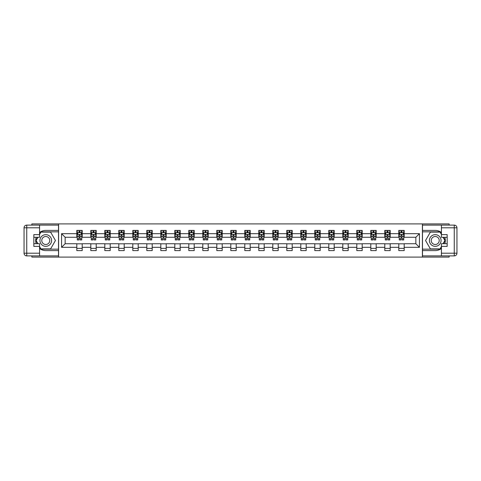 <?xml version="1.0" encoding="UTF-8"?>
<svg xmlns="http://www.w3.org/2000/svg" width="481" height="481" viewBox="0 0 481 481"><rect width="100%" height="100%" fill="white"/><g stroke="black" fill="none" stroke-linecap="round" stroke-linejoin="round"><path stroke-width="0.72" d="M31.86 255.892L31.86 257.101L449.14 257.101L449.14 255.892M449.14 225.108L449.14 223.899L422.402 223.899L422.402 257.101M422.402 223.899L31.86 223.899L31.86 225.108M58.598 257.101L58.598 223.899M404.184 233.682L404.184 230.405L398.797 230.405L398.797 233.682L390.187 233.682L390.187 230.405L384.8 230.405L384.8 233.682L376.184 233.682L376.184 230.405L370.803 230.405L370.803 233.682L362.187 233.682L362.187 230.405L356.8 230.405L356.8 233.682L348.184 233.682L348.184 230.405L342.803 230.405L342.803 233.682L334.187 233.682L334.187 230.405L328.806 230.405L328.806 233.682L320.19 233.682L320.19 230.405L314.802 230.405L314.802 233.682L306.187 233.682L306.187 230.405L300.805 230.405L300.805 233.682L292.189 233.682L292.189 230.405L286.802 230.405L286.802 233.682L278.192 233.682L278.192 230.405L272.805 230.405L272.805 233.682L264.189 233.682L264.189 230.405L258.808 230.405L258.808 233.682L250.192 233.682L250.192 230.405L244.805 230.405L244.805 233.682L236.195 233.682L236.195 230.405L230.808 230.405L230.808 233.682L222.192 233.682L222.192 230.405L216.811 230.405L216.811 233.682L208.195 233.682L208.195 230.405L202.808 230.405L202.808 233.682L194.198 233.682L194.198 230.405L188.811 230.405L188.811 233.682L180.195 233.682L180.195 230.405L174.813 230.405L174.813 233.682L166.198 233.682L166.198 230.405L160.81 230.405L160.81 233.682L152.194 233.682L152.194 230.405L146.813 230.405L146.813 233.682L138.197 233.682L138.197 230.405L132.816 230.405L132.816 233.682L124.2 233.682L124.2 230.405L118.813 230.405L118.813 233.682L110.197 233.682L110.197 230.405L104.816 230.405L104.816 233.682L96.2 233.682L96.2 230.405L90.813 230.405L90.813 233.682L82.203 233.682L82.203 230.405L76.816 230.405L76.816 233.682L61.562 233.682L61.562 247.318L65.151 243.729L76.816 243.729L76.816 250.595L82.203 250.595L82.203 243.729L90.813 243.729L90.813 250.595L96.2 250.595L96.2 243.729L104.816 243.729L104.816 250.595L110.197 250.595L110.197 243.729L118.813 243.729L118.813 250.595L124.2 250.595L124.2 243.729L132.816 243.729L132.816 250.595L138.197 250.595L138.197 243.729L146.813 243.729L146.813 250.595L152.194 250.595L152.194 243.729L160.81 243.729L160.81 250.595L166.198 250.595L166.198 243.729L174.813 243.729L174.813 250.595L180.195 250.595L180.195 243.729L188.811 243.729L188.811 250.595L194.198 250.595L194.198 243.729L202.808 243.729L202.808 250.595L208.195 250.595L208.195 243.729L216.811 243.729L216.811 250.595L222.192 250.595L222.192 243.729L230.808 243.729L230.808 250.595L236.195 250.595L236.195 243.729L244.805 243.729L244.805 250.595L250.192 250.595L250.192 243.729L258.808 243.729L258.808 250.595L264.189 250.595L264.189 243.729L272.805 243.729L272.805 250.595L278.192 250.595L278.192 243.729L286.802 243.729L286.802 250.595L292.189 250.595L292.189 243.729L300.805 243.729L300.805 250.595L306.187 250.595L306.187 243.729L314.802 243.729L314.802 250.595L320.19 250.595L320.19 243.729L328.806 243.729L328.806 250.595L334.187 250.595L334.187 243.729L342.803 243.729L342.803 250.595L348.184 250.595L348.184 243.729L356.8 243.729L356.8 250.595L362.187 250.595L362.187 243.729L370.803 243.729L370.803 250.595L376.184 250.595L376.184 243.729L384.8 243.729L384.8 250.595L390.187 250.595L390.187 243.729L398.797 243.729L398.797 250.595L404.184 250.595L404.184 243.729L415.849 243.729L415.849 237.271L404.184 237.271L404.184 233.682L419.438 233.682L419.438 247.318L404.184 247.318M398.797 247.318L390.187 247.318M384.8 247.318L376.184 247.318M370.803 247.318L362.187 247.318M356.8 247.318L348.184 247.318M342.803 247.318L334.187 247.318M328.806 247.318L320.19 247.318M314.802 247.318L306.187 247.318M300.805 247.318L292.189 247.318M286.802 247.318L278.192 247.318M272.805 247.318L264.189 247.318M258.808 247.318L250.192 247.318M244.805 247.318L236.195 247.318M230.808 247.318L222.192 247.318M216.811 247.318L208.195 247.318M202.808 247.318L194.198 247.318M188.811 247.318L180.195 247.318M174.813 247.318L166.198 247.318M160.81 247.318L152.194 247.318M146.813 247.318L138.197 247.318M132.816 247.318L124.2 247.318M118.813 247.318L110.197 247.318M104.816 247.318L96.2 247.318M90.813 247.318L82.203 247.318M76.816 247.318L61.562 247.318M398.797 233.682L398.797 237.271L390.187 237.271L390.187 233.682M384.8 233.682L384.8 237.271L376.184 237.271L376.184 233.682M370.803 233.682L370.803 237.271L362.187 237.271L362.187 233.682M356.8 233.682L356.8 237.271L348.184 237.271L348.184 233.682M342.803 233.682L342.803 237.271L334.187 237.271L334.187 233.682M328.806 233.682L328.806 237.271L320.19 237.271L320.19 233.682M314.802 233.682L314.802 237.271L306.187 237.271L306.187 233.682M300.805 233.682L300.805 237.271L292.189 237.271L292.189 233.682M286.802 233.682L286.802 237.271L278.192 237.271L278.192 233.682M272.805 233.682L272.805 237.271L264.189 237.271L264.189 233.682M258.808 233.682L258.808 237.271L250.192 237.271L250.192 233.682M244.805 233.682L244.805 237.271L236.195 237.271L236.195 233.682M230.808 233.682L230.808 237.271L222.192 237.271L222.192 233.682M216.811 233.682L216.811 237.271L208.195 237.271L208.195 233.682M202.808 233.682L202.808 237.271L194.198 237.271L194.198 233.682M188.811 233.682L188.811 237.271L180.195 237.271L180.195 233.682M174.813 233.682L174.813 237.271L166.198 237.271L166.198 233.682M160.81 233.682L160.81 237.271L152.194 237.271L152.194 233.682M146.813 233.682L146.813 237.271L138.197 237.271L138.197 233.682M132.816 233.682L132.816 237.271L124.2 237.271L124.2 233.682M118.813 233.682L118.813 237.271L110.197 237.271L110.197 233.682M104.816 233.682L104.816 237.271L96.2 237.271L96.2 233.682M90.813 233.682L90.813 237.271L82.203 237.271L82.203 233.682M76.816 233.682L76.816 237.271L65.151 237.271L61.562 233.682M65.151 237.271L65.151 243.729M419.438 247.318L415.849 243.729M415.849 237.271L419.438 233.682M76.816 232.648L77.267 232.648M78.968 232.648L80.044 232.648M81.752 232.648L82.203 232.648M76.816 237.181L77.267 237.181M78.968 237.181L80.044 237.181M81.752 237.181L82.203 237.181M76.816 243.819L82.203 243.819M76.816 248.352L82.203 248.352M90.813 243.819L96.2 243.819M90.813 248.352L96.2 248.352M90.813 232.648L91.264 232.648M92.971 232.648L94.048 232.648M95.749 232.648L96.2 232.648M90.813 237.181L91.264 237.181M92.971 237.181L94.048 237.181M95.749 237.181L96.2 237.181M104.816 243.819L110.197 243.819M104.816 248.352L110.197 248.352M104.816 232.648L105.261 232.648M106.968 232.648L108.045 232.648M109.752 232.648L110.197 232.648M104.816 237.181L105.261 237.181M106.968 237.181L108.045 237.181M109.752 237.181L110.197 237.181M118.813 243.819L124.2 243.819M118.813 248.352L124.2 248.352M118.813 232.648L119.264 232.648M120.965 232.648L122.048 232.648M123.749 232.648L124.2 232.648M118.813 237.181L119.264 237.181M120.965 237.181L122.048 237.181M123.749 237.181L124.2 237.181M132.816 243.819L138.197 243.819M132.816 248.352L138.197 248.352M132.816 232.648L133.261 232.648M134.969 232.648L136.045 232.648M137.746 232.648L138.197 232.648M132.816 237.181L133.261 237.181M134.969 237.181L136.045 237.181M137.746 237.181L138.197 237.181M146.813 243.819L152.194 243.819M146.813 248.352L152.194 248.352M146.813 232.648L147.264 232.648M148.966 232.648L150.042 232.648M151.749 232.648L152.194 232.648M146.813 237.181L147.264 237.181M148.966 237.181L150.042 237.181M151.749 237.181L152.194 237.181M160.81 243.819L166.198 243.819M160.81 248.352L166.198 248.352M160.81 232.648L161.261 232.648M162.963 232.648L164.045 232.648M165.747 232.648L166.198 232.648M160.81 237.181L161.261 237.181M162.963 237.181L164.045 237.181M165.747 237.181L166.198 237.181M174.813 243.819L180.195 243.819M174.813 248.352L180.195 248.352M174.813 232.648L175.258 232.648M176.966 232.648L178.042 232.648M179.75 232.648L180.195 232.648M174.813 237.181L175.258 237.181M176.966 237.181L178.042 237.181M179.75 237.181L180.195 237.181M188.811 243.819L194.198 243.819M188.811 248.352L194.198 248.352M188.811 232.648L189.261 232.648M190.963 232.648L192.039 232.648M193.747 232.648L194.198 232.648M188.811 237.181L189.261 237.181M190.963 237.181L192.039 237.181M193.747 237.181L194.198 237.181M202.808 243.819L208.195 243.819M202.808 248.352L208.195 248.352M202.808 232.648L203.259 232.648M204.966 232.648L206.042 232.648M207.744 232.648L208.195 232.648M202.808 237.181L203.259 237.181M204.966 237.181L206.042 237.181M207.744 237.181L208.195 237.181M216.811 243.819L222.192 243.819M216.811 248.352L222.192 248.352M216.811 232.648L217.256 232.648M218.963 232.648L220.039 232.648M221.747 232.648L222.192 232.648M216.811 237.181L217.256 237.181M218.963 237.181L220.039 237.181M221.747 237.181L222.192 237.181M230.808 243.819L236.195 243.819M230.808 248.352L236.195 248.352M230.808 232.648L231.259 232.648M232.96 232.648L234.037 232.648M235.744 232.648L236.195 232.648M230.808 237.181L231.259 237.181M232.96 237.181L234.037 237.181M235.744 237.181L236.195 237.181M244.805 243.819L250.192 243.819M244.805 248.352L250.192 248.352M244.805 232.648L245.256 232.648M246.963 232.648L248.04 232.648M249.741 232.648L250.192 232.648M244.805 237.181L245.256 237.181M246.963 237.181L248.04 237.181M249.741 237.181L250.192 237.181M258.808 243.819L264.189 243.819M258.808 248.352L264.189 248.352M258.808 232.648L259.253 232.648M260.961 232.648L262.037 232.648M263.744 232.648L264.189 232.648M258.808 237.181L259.253 237.181M260.961 237.181L262.037 237.181M263.744 237.181L264.189 237.181M272.805 243.819L278.192 243.819M272.805 248.352L278.192 248.352M272.805 232.648L273.256 232.648M274.958 232.648L276.034 232.648M277.741 232.648L278.192 232.648M272.805 237.181L273.256 237.181M274.958 237.181L276.034 237.181M277.741 237.181L278.192 237.181M286.802 243.819L292.189 243.819M286.802 248.352L292.189 248.352M286.802 232.648L287.253 232.648M288.961 232.648L290.037 232.648M291.739 232.648L292.189 232.648M286.802 237.181L287.253 237.181M288.961 237.181L290.037 237.181M291.739 237.181L292.189 237.181M300.805 243.819L306.187 243.819M300.805 248.352L306.187 248.352M300.805 232.648L301.25 232.648M302.958 232.648L304.034 232.648M305.742 232.648L306.187 232.648M300.805 237.181L301.25 237.181M302.958 237.181L304.034 237.181M305.742 237.181L306.187 237.181M314.802 243.819L320.19 243.819M314.802 248.352L320.19 248.352M314.802 232.648L315.253 232.648M316.955 232.648L318.037 232.648M319.739 232.648L320.19 232.648M314.802 237.181L315.253 237.181M316.955 237.181L318.037 237.181M319.739 237.181L320.19 237.181M328.806 243.819L334.187 243.819M328.806 248.352L334.187 248.352M328.806 232.648L329.251 232.648M330.958 232.648L332.034 232.648M333.736 232.648L334.187 232.648M328.806 237.181L329.251 237.181M330.958 237.181L332.034 237.181M333.736 237.181L334.187 237.181M342.803 243.819L348.184 243.819M342.803 248.352L348.184 248.352M342.803 232.648L343.254 232.648M344.955 232.648L346.031 232.648M347.739 232.648L348.184 232.648M342.803 237.181L343.254 237.181M344.955 237.181L346.031 237.181M347.739 237.181L348.184 237.181M356.8 243.819L362.187 243.819M356.8 248.352L362.187 248.352M356.8 232.648L357.251 232.648M358.952 232.648L360.035 232.648M361.736 232.648L362.187 232.648M356.8 237.181L357.251 237.181M358.952 237.181L360.035 237.181M361.736 237.181L362.187 237.181M370.803 243.819L376.184 243.819M370.803 248.352L376.184 248.352M370.803 232.648L371.248 232.648M372.955 232.648L374.032 232.648M375.739 232.648L376.184 232.648M370.803 237.181L371.248 237.181M372.955 237.181L374.032 237.181M375.739 237.181L376.184 237.181M384.8 243.819L390.187 243.819M384.8 248.352L390.187 248.352M384.8 232.648L385.251 232.648M386.952 232.648L388.029 232.648M389.736 232.648L390.187 232.648M384.8 237.181L385.251 237.181M386.952 237.181L388.029 237.181M389.736 237.181L390.187 237.181M398.797 243.819L404.184 243.819M398.797 248.352L404.184 248.352M398.797 232.648L399.248 232.648M400.956 232.648L402.032 232.648M403.733 232.648L404.184 232.648M398.797 237.181L399.248 237.181M400.956 237.181L402.032 237.181M403.733 237.181L404.184 237.181M80.044 231.571L78.968 231.571M81.752 238.835L80.044 238.835L80.044 239.959L81.752 239.959L81.752 234.487L80.856 232.69L78.162 232.69L77.267 234.487L77.267 239.959L78.968 239.959L78.968 238.835L77.267 238.835M77.267 234.487L77.267 230.405M81.752 234.487L81.752 230.405M78.968 232.69L78.968 230.405M80.044 230.405L80.044 232.69M80.044 238.835L80.044 235.161L78.968 235.161L78.968 238.835M48.683 235.45A5.832 5.832 0 0 0 40.717 237.584A5.832 5.832 0 0 0 42.851 245.55A5.832 5.832 0 0 0 50.818 243.416A5.832 5.832 0 0 0 48.683 235.45M47.763 237.043A3.992 3.992 0 0 0 42.31 238.504A3.992 3.992 0 0 0 43.771 243.957A3.992 3.992 0 0 0 49.224 242.496A3.992 3.992 0 0 0 47.763 237.043M39.574 234.445L40.921 232.107L50.613 232.107L55.453 240.5L50.613 248.893L40.921 248.893L39.574 246.555M37.915 243.687L36.081 240.5L37.915 237.313M438.149 235.45A5.832 5.832 0 0 0 430.182 237.584A5.832 5.832 0 0 0 432.317 245.55A5.832 5.832 0 0 0 440.283 243.416A5.832 5.832 0 0 0 438.149 235.45M437.229 237.043A3.992 3.992 0 0 0 431.776 238.504A3.992 3.992 0 0 0 433.237 243.957A3.992 3.992 0 0 0 438.69 242.496A3.992 3.992 0 0 0 437.229 237.043M441.426 246.555L440.079 248.893L430.387 248.893L425.547 240.5L430.387 232.107L440.079 232.107L441.426 234.445M443.085 237.313L444.919 240.5L443.085 243.687M39.574 248.473A10.095 10.095 0 0 0 45.767 250.595L58.508 250.595L58.508 255.892L26.744 255.892A2.694 2.694 0 0 1 24.05 253.198L24.05 227.802A2.694 2.694 0 0 1 26.744 225.108L39.574 225.108L39.574 237.313L33.832 237.313M39.574 225.108L58.508 225.108L58.508 230.405L45.767 230.405A10.095 10.095 0 0 0 39.574 232.527M36.189 237.313A10.095 10.095 0 0 0 36.189 243.687M58.508 250.595L58.508 230.405M33.832 243.687L39.574 243.687L39.574 255.892M39.574 234.62L33.832 234.62L33.832 246.38L39.574 246.38M58.508 231.842L40.765 231.842L39.574 233.904M39.574 247.096L40.765 249.158L58.508 249.158M37.608 237.313L35.768 240.5L37.608 243.687M441.426 232.527A10.095 10.095 0 0 0 435.233 230.405L422.492 230.405L422.492 225.108L454.256 225.108A2.694 2.694 0 0 1 456.95 227.802L456.95 253.198A2.694 2.694 0 0 1 454.256 255.892L441.426 255.892L441.426 243.687L447.168 243.687M441.426 255.892L422.492 255.892L422.492 250.595L435.233 250.595A10.095 10.095 0 0 0 441.426 248.473M444.811 243.687A10.095 10.095 0 0 0 444.811 237.313M422.492 230.405L422.492 250.595M447.168 237.313L441.426 237.313L441.426 225.108M441.426 246.38L447.168 246.38L447.168 234.62L441.426 234.62M422.492 249.158L440.235 249.158L441.426 247.096M441.426 233.904L440.235 231.842L422.492 231.842M443.392 243.687L445.232 240.5L443.392 237.313M94.048 231.571L92.971 231.571M95.749 238.835L94.048 238.835L94.048 239.959L95.749 239.959L95.749 234.487L94.853 232.69L92.16 232.69L91.264 234.487L91.264 239.959L92.971 239.959L92.971 238.835L91.264 238.835M91.264 234.487L91.264 230.405M95.749 234.487L95.749 230.405M92.971 232.69L92.971 230.405M94.048 230.405L94.048 232.69M94.048 238.835L94.048 235.161L92.971 235.161L92.971 238.835M108.045 231.571L106.968 231.571M109.752 238.835L108.045 238.835L108.045 239.959L109.752 239.959L109.752 234.487L108.85 232.69L106.163 232.69L105.261 234.487L105.261 239.959L106.968 239.959L106.968 238.835L105.261 238.835M105.261 234.487L105.261 230.405M109.752 234.487L109.752 230.405M106.968 232.69L106.968 230.405M108.045 230.405L108.045 232.69M108.045 238.835L108.045 235.161L106.968 235.161L106.968 238.835M122.048 231.571L120.965 231.571M123.749 238.835L122.048 238.835L122.048 239.959L123.749 239.959L123.749 234.487L122.853 232.69L120.16 232.69L119.264 234.487L119.264 239.959L120.965 239.959L120.965 238.835L119.264 238.835M119.264 234.487L119.264 230.405M123.749 234.487L123.749 230.405M120.965 232.69L120.965 230.405M122.048 230.405L122.048 232.69M122.048 238.835L122.048 235.161L120.965 235.161L120.965 238.835M136.045 231.571L134.969 231.571M137.746 238.835L136.045 238.835L136.045 239.959L137.746 239.959L137.746 234.487L136.851 232.69L134.157 232.69L133.261 234.487L133.261 239.959L134.969 239.959L134.969 238.835L133.261 238.835M133.261 234.487L133.261 230.405M137.746 234.487L137.746 230.405M134.969 232.69L134.969 230.405M136.045 230.405L136.045 232.69M136.045 238.835L136.045 235.161L134.969 235.161L134.969 238.835M150.042 231.571L148.966 231.571M151.749 238.835L150.042 238.835L150.042 239.959L151.749 239.959L151.749 234.487L150.854 232.69L148.16 232.69L147.264 234.487L147.264 239.959L148.966 239.959L148.966 238.835L147.264 238.835M147.264 234.487L147.264 230.405M151.749 234.487L151.749 230.405M148.966 232.69L148.966 230.405M150.042 230.405L150.042 232.69M150.042 238.835L150.042 235.161L148.966 235.161L148.966 238.835M164.045 231.571L162.963 231.571M165.747 238.835L164.045 238.835L164.045 239.959L165.747 239.959L165.747 234.487L164.851 232.69L162.157 232.69L161.261 234.487L161.261 239.959L162.963 239.959L162.963 238.835L161.261 238.835M161.261 234.487L161.261 230.405M165.747 234.487L165.747 230.405M162.963 232.69L162.963 230.405M164.045 230.405L164.045 232.69M164.045 238.835L164.045 235.161L162.963 235.161L162.963 238.835M178.042 231.571L176.966 231.571M179.75 238.835L178.042 238.835L178.042 239.959L179.75 239.959L179.75 234.487L178.848 232.69L176.16 232.69L175.258 234.487L175.258 239.959L176.966 239.959L176.966 238.835L175.258 238.835M175.258 234.487L175.258 230.405M179.75 234.487L179.75 230.405M176.966 232.69L176.966 230.405M178.042 230.405L178.042 232.69M178.042 238.835L178.042 235.161L176.966 235.161L176.966 238.835M192.039 231.571L190.963 231.571M193.747 238.835L192.039 238.835L192.039 239.959L193.747 239.959L193.747 234.487L192.851 232.69L190.157 232.69L189.261 234.487L189.261 239.959L190.963 239.959L190.963 238.835L189.261 238.835M189.261 234.487L189.261 230.405M193.747 234.487L193.747 230.405M190.963 232.69L190.963 230.405M192.039 230.405L192.039 232.69M192.039 238.835L192.039 235.161L190.963 235.161L190.963 238.835M206.042 231.571L204.966 231.571M207.744 238.835L206.042 238.835L206.042 239.959L207.744 239.959L207.744 234.487L206.848 232.69L204.154 232.69L203.259 234.487L203.259 239.959L204.966 239.959L204.966 238.835L203.259 238.835M203.259 234.487L203.259 230.405M207.744 234.487L207.744 230.405M204.966 232.69L204.966 230.405M206.042 230.405L206.042 232.69M206.042 238.835L206.042 235.161L204.966 235.161L204.966 238.835M220.039 231.571L218.963 231.571M221.747 238.835L220.039 238.835L220.039 239.959L221.747 239.959L221.747 234.487L220.845 232.69L218.158 232.69L217.256 234.487L217.256 239.959L218.963 239.959L218.963 238.835L217.256 238.835M217.256 234.487L217.256 230.405M221.747 234.487L221.747 230.405M218.963 232.69L218.963 230.405M220.039 230.405L220.039 232.69M220.039 238.835L220.039 235.161L218.963 235.161L218.963 238.835M234.037 231.571L232.96 231.571M235.744 238.835L234.037 238.835L234.037 239.959L235.744 239.959L235.744 234.487L234.848 232.69L232.155 232.69L231.259 234.487L231.259 239.959L232.96 239.959L232.96 238.835L231.259 238.835M231.259 234.487L231.259 230.405M235.744 234.487L235.744 230.405M232.96 232.69L232.96 230.405M234.037 230.405L234.037 232.69M234.037 238.835L234.037 235.161L232.96 235.161L232.96 238.835M248.04 231.571L246.963 231.571M249.741 238.835L248.04 238.835L248.04 239.959L249.741 239.959L249.741 234.487L248.845 232.69L246.152 232.69L245.256 234.487L245.256 239.959L246.963 239.959L246.963 238.835L245.256 238.835M245.256 234.487L245.256 230.405M249.741 234.487L249.741 230.405M246.963 232.69L246.963 230.405M248.04 230.405L248.04 232.69M248.04 238.835L248.04 235.161L246.963 235.161L246.963 238.835M262.037 231.571L260.961 231.571M263.744 238.835L262.037 238.835L262.037 239.959L263.744 239.959L263.744 234.487L262.842 232.69L260.155 232.69L259.253 234.487L259.253 239.959L260.961 239.959L260.961 238.835L259.253 238.835M259.253 234.487L259.253 230.405M263.744 234.487L263.744 230.405M260.961 232.69L260.961 230.405M262.037 230.405L262.037 232.69M262.037 238.835L262.037 235.161L260.961 235.161L260.961 238.835M276.034 231.571L274.958 231.571M277.741 238.835L276.034 238.835L276.034 239.959L277.741 239.959L277.741 234.487L276.846 232.69L274.152 232.69L273.256 234.487L273.256 239.959L274.958 239.959L274.958 238.835L273.256 238.835M273.256 234.487L273.256 230.405M277.741 234.487L277.741 230.405M274.958 232.69L274.958 230.405M276.034 230.405L276.034 232.69M276.034 238.835L276.034 235.161L274.958 235.161L274.958 238.835M290.037 231.571L288.961 231.571M291.739 238.835L290.037 238.835L290.037 239.959L291.739 239.959L291.739 234.487L290.843 232.69L288.149 232.69L287.253 234.487L287.253 239.959L288.961 239.959L288.961 238.835L287.253 238.835M287.253 234.487L287.253 230.405M291.739 234.487L291.739 230.405M288.961 232.69L288.961 230.405M290.037 230.405L290.037 232.69M290.037 238.835L290.037 235.161L288.961 235.161L288.961 238.835M304.034 231.571L302.958 231.571M305.742 238.835L304.034 238.835L304.034 239.959L305.742 239.959L305.742 234.487L304.84 232.69L302.152 232.69L301.25 234.487L301.25 239.959L302.958 239.959L302.958 238.835L301.25 238.835M301.25 234.487L301.25 230.405M305.742 234.487L305.742 230.405M302.958 232.69L302.958 230.405M304.034 230.405L304.034 232.69M304.034 238.835L304.034 235.161L302.958 235.161L302.958 238.835M318.037 231.571L316.955 231.571M319.739 238.835L318.037 238.835L318.037 239.959L319.739 239.959L319.739 234.487L318.843 232.69L316.149 232.69L315.253 234.487L315.253 239.959L316.955 239.959L316.955 238.835L315.253 238.835M315.253 234.487L315.253 230.405M319.739 234.487L319.739 230.405M316.955 232.69L316.955 230.405M318.037 230.405L318.037 232.69M318.037 238.835L318.037 235.161L316.955 235.161L316.955 238.835M332.034 231.571L330.958 231.571M333.736 238.835L332.034 238.835L332.034 239.959L333.736 239.959L333.736 234.487L332.84 232.69L330.146 232.69L329.251 234.487L329.251 239.959L330.958 239.959L330.958 238.835L329.251 238.835M329.251 234.487L329.251 230.405M333.736 234.487L333.736 230.405M330.958 232.69L330.958 230.405M332.034 230.405L332.034 232.69M332.034 238.835L332.034 235.161L330.958 235.161L330.958 238.835M346.031 231.571L344.955 231.571M347.739 238.835L346.031 238.835L346.031 239.959L347.739 239.959L347.739 234.487L346.843 232.69L344.149 232.69L343.254 234.487L343.254 239.959L344.955 239.959L344.955 238.835L343.254 238.835M343.254 234.487L343.254 230.405M347.739 234.487L347.739 230.405M344.955 232.69L344.955 230.405M346.031 230.405L346.031 232.69M346.031 238.835L346.031 235.161L344.955 235.161L344.955 238.835M360.035 231.571L358.952 231.571M361.736 238.835L360.035 238.835L360.035 239.959L361.736 239.959L361.736 234.487L360.84 232.69L358.147 232.69L357.251 234.487L357.251 239.959L358.952 239.959L358.952 238.835L357.251 238.835M357.251 234.487L357.251 230.405M361.736 234.487L361.736 230.405M358.952 232.69L358.952 230.405M360.035 230.405L360.035 232.69M360.035 238.835L360.035 235.161L358.952 235.161L358.952 238.835M374.032 231.571L372.955 231.571M375.739 238.835L374.032 238.835L374.032 239.959L375.739 239.959L375.739 234.487L374.837 232.69L372.15 232.69L371.248 234.487L371.248 239.959L372.955 239.959L372.955 238.835L371.248 238.835M371.248 234.487L371.248 230.405M375.739 234.487L375.739 230.405M372.955 232.69L372.955 230.405M374.032 230.405L374.032 232.69M374.032 238.835L374.032 235.161L372.955 235.161L372.955 238.835M388.029 231.571L386.952 231.571M389.736 238.835L388.029 238.835L388.029 239.959L389.736 239.959L389.736 234.487L388.84 232.69L386.147 232.69L385.251 234.487L385.251 239.959L386.952 239.959L386.952 238.835L385.251 238.835M385.251 234.487L385.251 230.405M389.736 234.487L389.736 230.405M386.952 232.69L386.952 230.405M388.029 230.405L388.029 232.69M388.029 238.835L388.029 235.161L386.952 235.161L386.952 238.835M402.032 231.571L400.956 231.571M403.733 238.835L402.032 238.835L402.032 239.959L403.733 239.959L403.733 234.487L402.837 232.69L400.144 232.69L399.248 234.487L399.248 239.959L400.956 239.959L400.956 238.835L399.248 238.835M399.248 234.487L399.248 230.405M403.733 234.487L403.733 230.405M400.956 232.69L400.956 230.405M402.032 230.405L402.032 232.69M402.032 238.835L402.032 235.161L400.956 235.161L400.956 238.835M81.728 234.445L77.285 234.445M77.267 232.798L78.108 232.798M80.91 232.798L81.752 232.798M78.968 236.43L77.267 236.43M81.752 236.43L80.044 236.43M80.044 232.143L78.968 232.143M39.574 227.802L26.744 227.802L26.744 253.198L39.574 253.198M24.05 227.802L26.744 227.802L26.744 225.108M26.744 255.892L26.744 253.198L24.05 253.198M441.426 253.198L454.256 253.198L454.256 227.802L441.426 227.802M456.95 253.198L454.256 253.198L454.256 255.892M454.256 225.108L454.256 227.802L456.95 227.802M95.731 234.445L91.288 234.445M91.264 232.798L92.105 232.798M94.907 232.798L95.749 232.798M92.971 236.43L91.264 236.43M95.749 236.43L94.048 236.43M94.048 232.143L92.971 232.143M109.728 234.445L105.285 234.445M105.261 232.798L106.109 232.798M108.904 232.798L109.752 232.798M106.968 236.43L105.261 236.43M109.752 236.43L108.045 236.43M108.045 232.143L106.968 232.143M123.725 234.445L119.288 234.445M119.264 232.798L120.106 232.798M122.908 232.798L123.749 232.798M120.965 236.43L119.264 236.43M123.749 236.43L122.048 236.43M122.048 232.143L120.965 232.143M137.728 234.445L133.285 234.445M133.261 232.798L134.103 232.798M136.905 232.798L137.746 232.798M134.969 236.43L133.261 236.43M137.746 236.43L136.045 236.43M136.045 232.143L134.969 232.143M151.725 234.445L147.282 234.445M147.264 232.798L148.106 232.798M150.908 232.798L151.749 232.798M148.966 236.43L147.264 236.43M151.749 236.43L150.042 236.43M150.042 232.143L148.966 232.143M165.723 234.445L161.285 234.445M161.261 232.798L162.103 232.798M164.905 232.798L165.747 232.798M162.963 236.43L161.261 236.43M165.747 236.43L164.045 236.43M164.045 232.143L162.963 232.143M179.726 234.445L175.282 234.445M175.258 232.798L176.106 232.798M178.902 232.798L179.75 232.798M176.966 236.43L175.258 236.43M179.75 236.43L178.042 236.43M178.042 232.143L176.966 232.143M193.723 234.445L189.28 234.445M189.261 232.798L190.103 232.798M192.905 232.798L193.747 232.798M190.963 236.43L189.261 236.43M193.747 236.43L192.039 236.43M192.039 232.143L190.963 232.143M207.726 234.445L203.283 234.445M203.259 232.798L204.1 232.798M206.902 232.798L207.744 232.798M204.966 236.43L203.259 236.43M207.744 236.43L206.042 236.43M206.042 232.143L204.966 232.143M221.723 234.445L217.28 234.445M217.256 232.798L218.103 232.798M220.899 232.798L221.747 232.798M218.963 236.43L217.256 236.43M221.747 236.43L220.039 236.43M220.039 232.143L218.963 232.143M235.72 234.445L231.277 234.445M231.259 232.798L232.101 232.798M234.902 232.798L235.744 232.798M232.96 236.43L231.259 236.43M235.744 236.43L234.037 236.43M234.037 232.143L232.96 232.143M249.723 234.445L245.28 234.445M245.256 232.798L246.098 232.798M248.899 232.798L249.741 232.798M246.963 236.43L245.256 236.43M249.741 236.43L248.04 236.43M248.04 232.143L246.963 232.143M263.72 234.445L259.277 234.445M259.253 232.798L260.101 232.798M262.897 232.798L263.744 232.798M260.961 236.43L259.253 236.43M263.744 236.43L262.037 236.43M262.037 232.143L260.961 232.143M277.717 234.445L273.274 234.445M273.256 232.798L274.098 232.798M276.9 232.798L277.741 232.798M274.958 236.43L273.256 236.43M277.741 236.43L276.034 236.43M276.034 232.143L274.958 232.143M291.72 234.445L287.277 234.445M287.253 232.798L288.095 232.798M290.897 232.798L291.739 232.798M288.961 236.43L287.253 236.43M291.739 236.43L290.037 236.43M290.037 232.143L288.961 232.143M305.718 234.445L301.274 234.445M301.25 232.798L302.098 232.798M304.894 232.798L305.742 232.798M302.958 236.43L301.25 236.43M305.742 236.43L304.034 236.43M304.034 232.143L302.958 232.143M319.715 234.445L315.277 234.445M315.253 232.798L316.095 232.798M318.897 232.798L319.739 232.798M316.955 236.43L315.253 236.43M319.739 236.43L318.037 236.43M318.037 232.143L316.955 232.143M333.718 234.445L329.275 234.445M329.251 232.798L330.092 232.798M332.894 232.798L333.736 232.798M330.958 236.43L329.251 236.43M333.736 236.43L332.034 236.43M332.034 232.143L330.958 232.143M347.715 234.445L343.272 234.445M343.254 232.798L344.095 232.798M346.897 232.798L347.739 232.798M344.955 236.43L343.254 236.43M347.739 236.43L346.031 236.43M346.031 232.143L344.955 232.143M361.712 234.445L357.275 234.445M357.251 232.798L358.092 232.798M360.894 232.798L361.736 232.798M358.952 236.43L357.251 236.43M361.736 236.43L360.035 236.43M360.035 232.143L358.952 232.143M375.715 234.445L371.272 234.445M371.248 232.798L372.096 232.798M374.891 232.798L375.739 232.798M372.955 236.43L371.248 236.43M375.739 236.43L374.032 236.43M374.032 232.143L372.955 232.143M389.712 234.445L385.269 234.445M385.251 232.798L386.093 232.798M388.895 232.798L389.736 232.798M386.952 236.43L385.251 236.43M389.736 236.43L388.029 236.43M388.029 232.143L386.952 232.143M403.715 234.445L399.272 234.445M399.248 232.798L400.09 232.798M402.892 232.798L403.733 232.798M400.956 236.43L399.248 236.43M403.733 236.43L402.032 236.43M402.032 232.143L400.956 232.143"/></g></svg>

